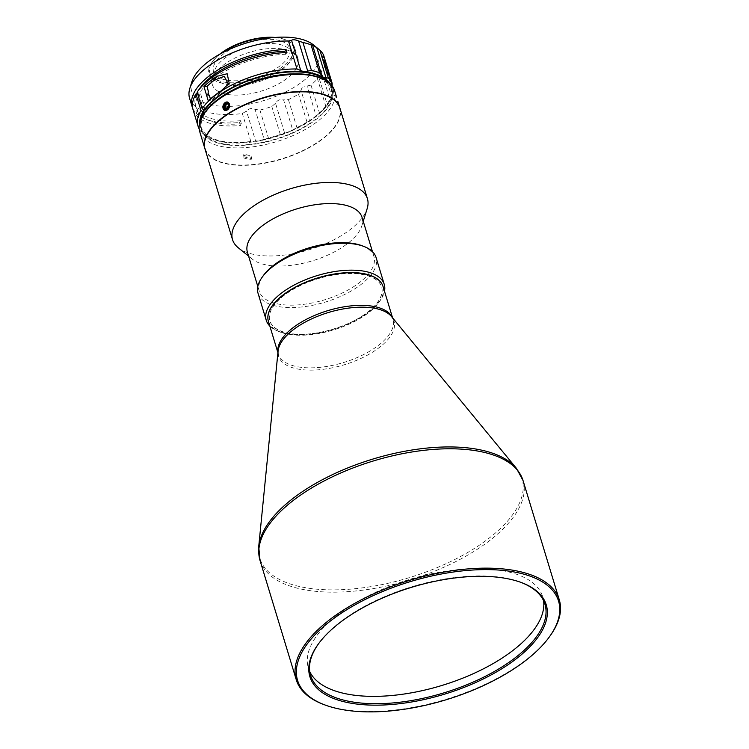 <?xml version="1.0" encoding="UTF-8"?>
<svg xmlns="http://www.w3.org/2000/svg" width="749" height="749" viewBox="0 0 749 749"><rect width="100%" height="100%" fill="white"/><g stroke="black" fill="none" stroke-linecap="round" stroke-linejoin="round"><path stroke-width="0.56" stroke-dasharray="3.75 2.81" d="M282.626 45.286A40.184 18.191 163.1 0 0 237.817 50.726A40.184 18.191 163.1 0 0 214.364 75.527A40.184 18.191 163.1 0 0 223.324 83.654A40.184 18.191 163.1 0 0 269.397 77.643A40.184 18.191 163.1 0 0 291.211 52.177A40.184 18.191 163.1 0 0 282.626 45.286M281.015 41.026A39.828 18.023 -16.9 0 1 289.526 47.852A39.828 18.023 -16.9 0 1 267.899 73.084A39.828 18.023 -16.9 0 1 222.247 79.038A39.828 18.023 -16.9 0 1 213.362 70.986A39.828 18.023 -16.9 0 1 236.609 46.41A39.828 18.023 -16.9 0 1 281.015 41.026M219.541 54.34A43.704 19.783 163.1 0 0 212.688 61.371A43.704 19.783 163.1 0 0 219.382 80.892A43.704 19.783 163.1 0 0 278.338 69.554A43.704 19.783 163.1 0 0 284.732 39.482A43.704 19.783 163.1 0 0 283.871 39.173A43.704 19.783 163.1 0 0 275.126 37.45M221.339 53.348A44.753 20.26 163.1 0 0 212.014 62.307A44.753 20.26 163.1 0 0 209.083 73.945A44.753 20.26 163.1 0 0 218.877 82.296A44.753 20.26 163.1 0 0 269.49 75.93A44.753 20.26 163.1 0 0 294.732 47.927A44.753 20.26 163.1 0 0 285.809 39.884A44.753 20.26 163.1 0 0 284.929 39.575A44.753 20.26 163.1 0 0 273.085 37.628M288.215 50.398A44.753 20.26 163.1 0 0 237.602 56.765A44.753 20.26 163.1 0 0 212.37 84.768A44.753 20.26 163.1 0 0 222.163 93.119A44.753 20.26 163.1 0 0 272.776 86.753A44.753 20.26 163.1 0 0 298.018 58.75A44.753 20.26 163.1 0 0 288.215 50.398M191.875 81.791A66.418 30.063 163.1 0 0 206.181 103.465A66.418 30.063 163.1 0 0 289.685 89.824A66.418 30.063 163.1 0 0 313.391 44.874M189.581 98.259A70.481 31.907 163.1 0 0 205.011 111.414A70.481 31.907 163.1 0 0 242.348 113.511L246.505 111.077C248.93 108.399 251.776 107.847 255.053 109.41L264.191 139.473L260.203 140.69L255.643 141.14L246.505 111.077M199.599 123.117A68.721 31.102 163.1 0 0 213.905 139.557A68.721 31.102 163.1 0 0 215.263 140.044A68.721 31.102 163.1 0 0 260.203 140.69A68.721 31.102 163.1 0 0 288.683 132.114L284.667 133.313L275.529 103.24C277.402 100.132 280.089 99.018 283.59 99.907L292.728 129.98L288.683 132.114A68.721 31.102 163.1 0 0 312.913 118.876L310.152 120.458L301.014 90.395C301.884 87.118 303.907 85.658 307.081 86.013L316.209 116.076L312.913 118.876A68.721 31.102 163.1 0 0 327.219 105.132A68.721 31.102 163.1 0 0 328.343 103.465L327.313 104.991L318.175 74.928C317.791 71.782 318.774 70.247 321.106 70.322L330.243 100.385L328.343 103.465A68.721 31.102 163.1 0 0 332.088 88.747L322.435 57.018L323.053 55.772L332.182 85.845L332.088 88.747L332.931 89.805L323.802 59.742L322.435 57.018M199.159 128.856A70.481 31.907 163.1 0 0 212.117 138.883A70.481 31.907 163.1 0 0 213.502 139.38A70.481 31.907 163.1 0 0 250.849 141.467L255.643 141.14M209.458 95.591L207.323 95.217L208.334 91.359M205.46 111.751A68.721 31.102 163.1 0 0 215.993 142.45A68.721 31.102 163.1 0 0 308.7 124.624A68.721 31.102 163.1 0 0 318.765 77.325M199.721 131.637A70.481 31.907 163.1 0 0 215.15 144.791A70.481 31.907 163.1 0 0 294.853 134.754A70.481 31.907 163.1 0 0 334.597 90.657M204.973 148.929A70.481 31.907 163.1 0 0 218.97 161.438A70.481 31.907 163.1 0 0 220.356 161.934A70.481 31.907 163.1 0 0 335.178 126.132A70.481 31.907 163.1 0 0 339.849 107.95M324.205 95.114A70.134 31.739 163.1 0 0 229.597 113.305A70.134 31.739 163.1 0 0 219.326 161.569A70.134 31.739 163.1 0 0 220.712 162.065A70.134 31.739 163.1 0 0 334.953 126.441A70.134 31.739 163.1 0 0 324.205 95.114M227.733 102.098A4.41 3.314 108.6 0 1 227.771 102.117A4.41 3.314 108.6 0 1 229.606 104.186A4.41 3.314 108.6 0 1 228.688 108.914A4.41 3.314 108.6 0 1 224.953 110.459A4.41 3.314 108.6 0 1 224.915 110.449M335.814 101.883L334.26 97.22M243.818 156.719L251.495 158.91L251.823 156.213L244.108 154.097L243.818 156.719M251.14 157.299L250.849 159.93L243.135 157.796L243.397 155.23L251.14 157.299M205.02 149.079A70.481 31.907 163.1 0 0 220.449 162.233A70.481 31.907 163.1 0 0 300.152 152.197A70.481 31.907 163.1 0 0 339.896 108.099M238.229 247.732A70.481 31.907 163.1 0 0 247.975 252.844A70.481 31.907 163.1 0 0 318.166 246.721A70.481 31.907 163.1 0 0 367.188 208.55M247.413 252.235A59.911 27.114 163.1 0 0 252.235 259.079A59.911 27.114 163.1 0 0 260.521 263.414A59.911 27.114 163.1 0 0 320.179 258.218A59.911 27.114 163.1 0 0 361.851 225.767A59.911 27.114 163.1 0 0 362.057 217.407M263.217 275.744A59.911 27.114 163.1 0 0 259.285 291.324A59.911 27.114 163.1 0 0 272.402 302.502A59.911 27.114 163.1 0 0 340.149 293.973A59.911 27.114 163.1 0 0 373.929 256.495A59.911 27.114 163.1 0 0 362.001 245.728M258.059 293.336A61.671 27.919 163.1 0 0 271.559 304.852A61.671 27.919 163.1 0 0 355.494 288.384A61.671 27.919 163.1 0 0 376.073 257.487M269.846 326.077A61.671 27.919 163.1 0 0 278.516 331.33A61.671 27.919 163.1 0 0 363.677 315.292A61.671 27.919 163.1 0 0 380.202 300.433A61.671 27.919 163.1 0 0 384.49 291.249M268.395 321.321A59.911 27.114 163.1 0 0 280.313 332.004A59.911 27.114 163.1 0 0 363.031 316.424A59.911 27.114 163.1 0 0 379.088 301.987A59.911 27.114 163.1 0 0 383.048 286.483M362.085 316.106A58.394 26.43 163.1 0 0 381.569 286.848A58.394 26.43 163.1 0 0 345.907 273.488A58.394 26.43 163.1 0 0 289.311 291.548A58.394 26.43 163.1 0 0 269.827 320.806A58.394 26.43 163.1 0 0 305.489 334.166A58.394 26.43 163.1 0 0 362.085 316.106M362.132 316.256A58.394 26.43 163.1 0 0 381.616 286.998A58.394 26.43 163.1 0 0 345.954 273.638A58.394 26.43 163.1 0 0 289.357 291.698A58.394 26.43 163.1 0 0 269.874 320.956A58.394 26.43 163.1 0 0 305.536 334.316A58.394 26.43 163.1 0 0 362.132 316.256M268.423 321.396A59.911 27.114 163.1 0 0 281.54 332.575A59.911 27.114 163.1 0 0 349.287 324.045A59.911 27.114 163.1 0 0 383.067 286.558M323.662 704.481A137.442 62.214 163.1 0 0 326.367 705.446A137.442 62.214 163.1 0 0 550.272 635.629M318.316 644.056A122.462 55.435 -16.9 0 1 318.653 643.588A122.462 55.435 -16.9 0 1 518.158 581.383A122.462 55.435 -16.9 0 1 520.564 582.245A122.462 55.435 -16.9 0 1 521.098 582.45M309.777 671.684A122.462 55.435 -16.9 0 1 308.382 668.099A122.462 55.435 -16.9 0 1 377.44 591.476A122.462 55.435 -16.9 0 1 515.921 574.043A122.462 55.435 -16.9 0 1 542.735 596.897A122.462 55.435 -16.9 0 1 543.568 600.651M323.493 54.883L323.053 55.772M323.802 59.742L325.029 63.056A70.481 31.907 163.1 0 1 323.474 69.189L321.106 70.322M318.175 74.928L317.436 78.673A70.481 31.907 163.1 0 1 311.004 85.105L307.081 86.013M301.014 90.395L298.514 94.121A70.481 31.907 163.1 0 1 288.412 99.636L283.59 99.907M275.529 103.24L271.821 106.508A70.481 31.907 163.1 0 1 259.94 110.084L255.053 109.41M316.209 116.076L319.495 113.062A70.481 31.907 163.1 0 0 325.927 106.639L327.219 105.132M292.728 129.98L296.913 127.602A70.481 31.907 163.1 0 0 307.015 122.087L310.152 120.458M264.191 139.473L268.442 138.041A70.481 31.907 163.1 0 0 280.313 134.474L284.667 133.313M192.68 108.165A70.481 31.907 163.1 0 0 239.53 122.508L240.448 125.523A70.481 31.907 -16.9 0 1 193.055 109.691M323.474 69.189L331.966 97.155A70.481 31.907 163.1 0 0 333.53 91.022L325.029 63.056M239.53 122.508L240.682 120.701L241.562 123.772L240.448 125.523M196.584 93.953A66.998 30.325 163.1 0 0 195.33 105.16A66.998 30.325 163.1 0 0 210.141 118.173A66.998 30.325 163.1 0 0 240.682 120.701M198.691 90.002A66.998 30.325 163.1 0 0 197.24 92.558M285.275 52.561L285.818 54.237L286.933 52.496M332.088 88.747A68.721 31.102 163.1 0 0 329.953 83.504M330.243 100.385L331.966 97.155M200.751 119.625A67.841 30.709 163.1 0 0 200.91 126.45A67.841 30.709 163.1 0 0 215.909 139.623A67.841 30.709 163.1 0 0 293.149 129.727A67.841 30.709 163.1 0 0 330.721 87.006A67.841 30.709 163.1 0 0 327.06 81.248M241.562 123.772A67.12 30.381 -16.9 0 1 210.965 121.235A67.12 30.381 -16.9 0 1 196.126 108.202A67.12 30.381 -16.9 0 1 199.009 93.803L197.642 93.887M199.009 93.803L203.166 109.401M316.836 77.213A67.944 30.756 163.1 0 0 240.532 86.65A67.944 30.756 163.1 0 0 201.547 128.884A67.944 30.756 163.1 0 0 216.573 142.076A67.944 30.756 163.1 0 0 293.917 132.161A67.944 30.756 163.1 0 0 331.545 89.384A67.944 30.756 163.1 0 0 316.836 77.213M285.818 54.237A67.12 30.381 163.1 0 0 200.18 91.977L204.992 110.056M197.118 92.164L200.18 91.977M229.222 83.336L227.687 85.742L219.298 93.84A67.775 30.672 163.1 0 0 210.853 100.834L208.325 100.984M210.853 100.834L210.385 99.046M227.434 108.774L228.66 109.185L230.112 106.274L228.791 105.824M224.887 109.195L228.66 109.185M225.908 109.026L226.17 109.626M227.612 103.306L228.979 103.774L227.911 103.942M230.112 106.274L228.979 103.774M198.775 116.881C198.906 113.642 197.408 107.968 197.333 111.423A3.614 2.846 32.5 0 0 196.556 112.172A3.614 2.846 32.5 0 0 198.775 116.881L197.53 110.646L196.556 112.172M277.954 352.358A59.911 27.114 163.1 0 0 278.328 354.015A59.911 27.114 163.1 0 0 291.445 365.194A59.911 27.114 163.1 0 0 359.202 356.664A59.911 27.114 163.1 0 0 392.982 319.186A59.911 27.114 163.1 0 0 392.373 317.585M258.723 546.592A137.02 62.017 163.1 0 0 289.788 583.808A137.02 62.017 163.1 0 0 476.28 547.229A137.02 62.017 163.1 0 0 516.407 468.303M277.916 352.657L278.328 354.015L278.076 351.066A60.332 27.31 163.1 0 0 291.764 367.459A60.332 27.31 163.1 0 0 373.882 351.347A60.332 27.31 163.1 0 0 391.549 316.593L392.982 319.186L392.57 317.829M523.027 480.512A137.442 62.214 -16.9 0 1 445.524 566.506A137.442 62.214 -16.9 0 1 290.097 586.074A137.442 62.214 -16.9 0 1 260.015 560.421M325.927 106.639L317.436 78.673M311.004 85.105L319.495 113.062M307.015 122.087L298.514 94.121M288.412 99.636L296.913 127.602M280.313 134.474L271.821 106.508M259.94 110.084L268.442 138.041M250.849 141.467L242.348 113.511M219.298 93.84L221.245 90.779M289.526 47.852L291.211 52.177M212.688 61.371L212.014 62.307M212.37 84.768L209.083 73.945M338.511 103.549L336.657 104.148M250.849 159.93L251.495 158.91M252.235 259.079L248.593 256.121M257.815 286.493L259.285 291.324M379.088 301.987L380.202 300.433M520.564 582.245L521.641 582.647M542.735 596.897L544.963 604.237M213.362 70.986L214.364 75.527M284.732 39.482L285.809 39.884M298.018 58.75L294.732 47.927M213.905 139.557L212.117 138.883M333.483 90.273L324.879 61.98M195.33 105.16L196.126 108.202M200.91 126.45L201.547 128.884M330.721 87.006L331.545 89.384M335.795 95.16L333.679 95.844M243.397 155.23L244.108 154.097M361.851 225.767L363.237 221.292M372.468 251.655L373.929 256.495M280.313 332.004L278.516 331.33M318.653 643.588L317.979 644.524M308.382 668.099L310.61 675.439"/><path stroke-width="1.12" d="M275.126 37.45A43.704 19.783 163.1 0 0 219.541 54.34M273.085 37.628A44.753 20.26 163.1 0 0 221.339 53.348M189.825 88.419A70.481 31.907 163.1 0 1 288.496 41.026L296.988 68.983L304.028 71.829L307.717 71.089L298.589 41.017L302.961 42.506A70.481 31.907 163.1 0 1 309.028 44.125A70.481 31.907 163.1 0 1 311.05 44.874L319.551 72.831L323.446 77.503L325.965 77.756L316.836 47.683L318.344 48.882L313.391 44.874A66.418 30.063 163.1 0 0 304.197 40.062A66.418 30.063 163.1 0 0 238.07 45.829A66.418 30.063 163.1 0 0 191.875 81.791L189.825 88.419A70.481 31.907 163.1 0 0 189.581 98.259L192.137 106.686A70.481 31.907 163.1 0 0 192.68 108.165M288.496 41.026L291.558 40.306L300.695 70.369M298.589 41.017C295.218 39.603 292.878 39.369 291.558 40.306M319.551 72.831A70.481 31.907 163.1 0 0 317.52 72.091A70.481 31.907 163.1 0 0 311.453 70.472L307.717 71.089M210.385 99.046L209.458 95.591A4.934 3.895 -147.5 0 1 208.334 93.634A4.934 3.895 -147.5 0 1 208.334 91.359L207.014 86.369L203.943 86.556L208.325 100.984A70.481 31.907 -16.9 0 1 221.245 90.779L229.222 83.336L227.181 73.748L216.854 76.351A70.481 31.907 163.1 0 0 203.943 86.556M336.75 97.745L334.597 90.657A70.481 31.907 163.1 0 0 320.553 77.999L318.765 77.325A68.721 31.102 163.1 0 0 317.407 76.847A68.721 31.102 163.1 0 0 205.46 111.751L204.346 113.305A70.481 31.907 163.1 0 0 199.721 131.637L204.926 148.779A70.481 31.907 163.1 0 0 204.973 148.929M320.553 77.999A70.481 31.907 163.1 0 0 319.168 77.503A70.481 31.907 163.1 0 0 204.346 113.305M224.915 110.449A4.41 3.314 108.6 0 1 223.108 108.39L224.878 110.44L229.587 104.177L227.696 102.089L223.09 108.38A4.41 3.314 108.6 0 1 224.017 103.68A4.41 3.314 108.6 0 1 227.733 102.098M339.849 107.95A70.481 31.907 163.1 0 0 339.803 107.8A70.481 31.907 163.1 0 0 324.373 94.646A70.481 31.907 163.1 0 0 244.67 104.682A70.481 31.907 163.1 0 0 204.926 148.779M338.511 103.549L337.799 101.246M229.372 104.233A4.232 3.183 -71.4 0 0 225.149 102.641A4.232 3.183 -71.4 0 0 223.127 108.268A4.232 3.183 -71.4 0 0 227.35 109.86A4.232 3.183 -71.4 0 0 229.372 104.233M363.237 221.292L367.188 208.55A70.481 31.907 163.1 0 0 367.422 198.71L339.896 108.099A70.481 31.907 163.1 0 0 324.467 94.945A70.481 31.907 163.1 0 0 244.764 104.982A70.481 31.907 163.1 0 0 205.02 149.079L232.546 239.689A70.481 31.907 163.1 0 0 238.229 247.732L248.593 256.121M367.422 198.71A70.481 31.907 163.1 0 0 351.993 185.555A70.481 31.907 163.1 0 0 272.29 195.592A70.481 31.907 163.1 0 0 232.546 239.689M372.468 251.655L362.057 217.407A59.911 27.114 163.1 0 0 348.94 206.218A59.911 27.114 163.1 0 0 281.193 214.757A59.911 27.114 163.1 0 0 247.413 252.235L257.815 286.493M384.49 291.249A61.671 27.919 163.1 0 0 384.256 284.395L376.073 257.487A61.671 27.919 163.1 0 0 363.789 246.402L362.001 245.728A59.911 27.114 163.1 0 0 360.821 245.307A59.911 27.114 163.1 0 0 263.217 275.744L262.103 277.299A61.671 27.919 163.1 0 0 258.059 293.336L266.232 320.254A61.671 27.919 163.1 0 0 269.846 326.077M363.789 246.402A61.671 27.919 163.1 0 0 362.572 245.972A61.671 27.919 163.1 0 0 278.637 262.44A61.671 27.919 163.1 0 0 262.103 277.299M384.256 284.395A61.671 27.919 163.1 0 0 346.581 270.277A61.671 27.919 163.1 0 0 286.811 289.357A61.671 27.919 163.1 0 0 266.232 320.254M383.048 286.483A59.911 27.114 163.1 0 0 346.506 272.692A59.911 27.114 163.1 0 0 288.365 291.23A59.911 27.114 163.1 0 0 268.395 321.321M392.57 317.829L383.067 286.558A59.911 27.114 163.1 0 0 369.95 275.379A59.911 27.114 163.1 0 0 302.203 283.908A59.911 27.114 163.1 0 0 268.423 321.396L277.916 352.657M549.607 636.556L550.272 635.629A137.442 62.214 163.1 0 0 559.297 599.883A137.442 62.214 163.1 0 0 529.206 574.23A137.442 62.214 163.1 0 0 373.779 593.798A137.442 62.214 163.1 0 0 296.276 679.792A137.442 62.214 163.1 0 0 323.662 704.481L324.738 704.884A136.384 61.736 163.1 0 0 327.425 705.839A136.384 61.736 163.1 0 0 549.607 636.556A136.384 61.736 163.1 0 0 528.7 575.644A136.384 61.736 163.1 0 0 344.709 611.015A136.384 61.736 163.1 0 0 324.738 704.884M336.919 699.697A123.519 55.913 163.1 0 0 503.553 667.668A123.519 55.913 163.1 0 0 521.641 582.647A123.519 55.913 163.1 0 0 519.207 581.776A123.519 55.913 163.1 0 0 317.979 644.524A123.519 55.913 163.1 0 0 336.919 699.697M521.098 582.45A122.462 55.435 -16.9 0 1 544.963 604.237A122.462 55.435 -16.9 0 1 475.905 680.86A122.462 55.435 -16.9 0 1 337.424 698.293A122.462 55.435 -16.9 0 1 310.61 675.439A122.462 55.435 -16.9 0 1 318.316 644.056M543.568 600.651A122.462 55.435 -16.9 0 1 469.904 675.186A122.462 55.435 -16.9 0 1 335.187 690.952A122.462 55.435 -16.9 0 1 309.777 671.684M311.05 44.874L312.548 45.099L321.677 75.172M316.836 47.683L312.548 45.099M318.344 48.882L319.889 50.192A70.481 31.907 163.1 0 1 323.493 54.883L323.053 55.772M198.073 126.225L193.055 109.691A70.481 31.907 -16.9 0 1 195.957 93.99L200.975 110.524A70.481 31.907 163.1 0 0 198.073 126.225A70.481 31.907 163.1 0 0 199.159 128.856M296.988 68.983A70.481 31.907 163.1 0 0 202.146 108.699L197.118 92.164A70.481 31.907 -16.9 0 1 286.933 52.496L286.015 49.481A70.481 31.907 163.1 0 0 218.146 69.807A70.481 31.907 163.1 0 0 192.137 106.686M323.493 54.883L331.985 82.849A70.481 31.907 163.1 0 0 328.38 78.158L325.965 77.756M200.975 110.524L203.035 111.929A68.721 31.102 163.1 0 0 199.599 123.117M286.015 49.481L284.863 51.297A66.998 30.325 163.1 0 0 198.691 90.002M197.24 92.558A66.998 30.325 163.1 0 0 196.584 93.953M285.275 52.561L284.863 51.297M329.953 83.504A68.721 31.102 163.1 0 0 323.446 77.503A68.721 31.102 163.1 0 0 304.028 71.829A68.721 31.102 163.1 0 0 204.196 110.103L202.146 108.699M332.182 85.845L332.135 83.233L323.624 55.201M203.035 111.929L203.831 111.882A67.841 30.709 163.1 0 0 200.751 119.625M327.06 81.248A67.841 30.709 163.1 0 0 316.031 74.853A67.841 30.709 163.1 0 0 204.992 110.056L204.196 110.103M197.642 93.887L195.957 93.99M203.166 109.401L203.831 111.882M207.014 86.369A67.195 30.409 -16.9 0 1 214.448 80.134L224.241 76.323L228.464 84.347M224.887 109.195L227.434 108.774L228.791 105.824L227.612 103.306L225.065 103.727L223.708 106.676L224.887 109.195M223.708 106.676L225.075 107.135L226.17 109.626M225.065 103.727L226.432 104.195L225.075 107.135M227.911 103.942L226.432 104.195M392.373 317.585A59.911 27.114 163.1 0 0 379.865 308.008A59.911 27.114 163.1 0 0 313.794 315.788A59.911 27.114 163.1 0 0 277.954 352.358M258.723 546.592A137.02 62.017 163.1 0 1 305.508 489.593A137.02 62.017 163.1 0 1 491.999 453.005A137.02 62.017 163.1 0 1 516.407 468.303L391.549 316.593A60.332 27.31 163.1 0 0 380.801 309.861A60.332 27.31 163.1 0 0 298.682 325.965A60.332 27.31 163.1 0 0 278.076 351.066L258.723 546.592L260.015 560.421A137.442 62.214 -16.9 0 1 337.518 474.435A137.442 62.214 -16.9 0 1 492.936 454.858A137.442 62.214 -16.9 0 1 523.027 480.512L559.297 599.883M311.453 70.472L302.961 42.506M328.38 78.158L319.889 50.192M216.854 76.351L214.448 80.134M260.015 560.421L296.276 679.792M339.803 107.8L338.473 103.418M516.407 468.303L523.027 480.512"/></g></svg>

